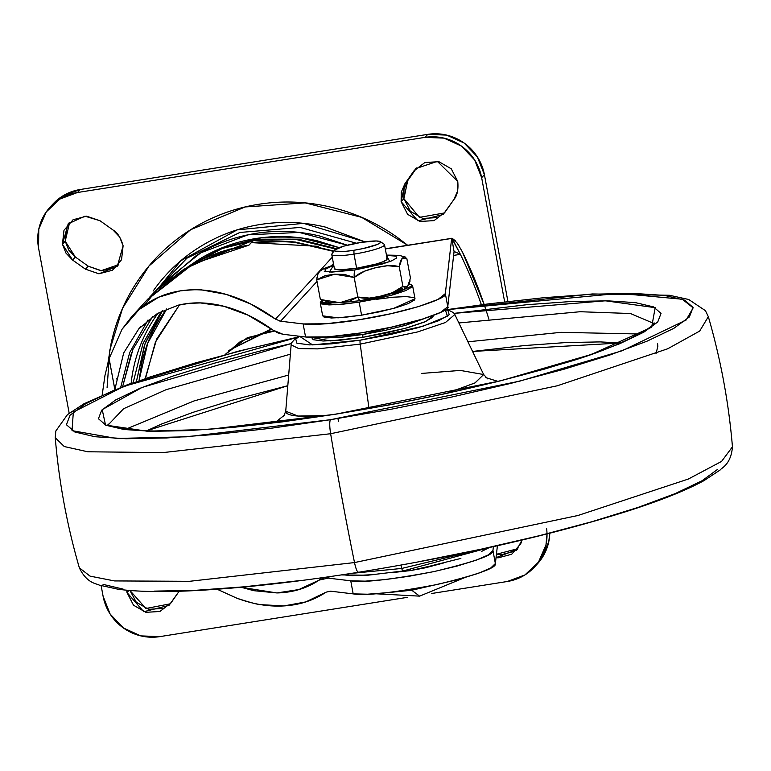 <?xml version="1.0" encoding="UTF-8"?>
<svg xmlns="http://www.w3.org/2000/svg" width="771" height="771" viewBox="0 0 771 771"><rect width="100%" height="100%" fill="white"/><g stroke="black" fill="none" stroke-linecap="round" stroke-linejoin="round"><path stroke-width="1.16" d="M333.689 264.877L324.08 268.559L319.686 271.296L317.893 274.197L316.717 279.863L325.227 275.613L334.633 274.216L344.367 274.38L354.197 277.444A16.249 2.939 -99 0 1 355.084 269.937L329.39 272.047L333.737 265.176L325.025 269.416L325.574 271.353L331.472 272.134L355.084 269.937A16.249 2.939 81 0 0 354.197 277.444L357.831 297.037L349.321 301.288L339.915 302.685L330.181 302.521L320.35 299.456L322.866 301.095M334.373 268.491A26.831 3.749 -10.5 0 0 356.626 268.26L353.995 254.112A26.831 3.749 169.5 0 1 331.752 254.343M353.908 250.276A23.477 3.277 169.5 0 1 334.624 250.074A23.477 3.277 169.5 0 1 361.165 242.383L376.229 240.976L379.997 241.477L380.344 242.711L377.221 244.503L362.919 248.599L353.908 250.276L345.456 251.365L335.077 251.182L334.73 249.949L343.972 246.094L361.165 242.383A23.477 3.277 169.5 0 1 380.517 241.824A23.477 3.277 169.5 0 1 353.908 250.276L353.995 254.112L353.908 250.276M331.954 253.881A26.831 3.749 -10.5 0 0 353.995 254.112A26.831 3.749 -10.5 0 0 384.401 244.446M380.864 593.323L411.733 590.249L411.56 589.323L411.733 590.249L380.864 593.323M464.364 577.778L419.597 596.137L411.733 590.249L419.597 596.137L375.544 593.766M360.732 300.42A16.249 2.939 -99 0 1 360.336 300.642A16.249 2.939 -99 0 1 357.831 297.037A16.249 2.939 81 0 0 360.336 300.642C333.824 303.581 321.015 303.687 321.931 300.969M320.244 302.781L322.663 315.84L338.074 317.845L361.58 315.185L359.161 302.126L335.655 304.786L320.244 302.781L321.584 300.767M443.296 563.061L410.577 570.579L410.423 569.759L410.577 570.579L390.964 572.757M322.644 315.715L323.916 316.997L331.453 317.989L344.685 317.353L361.58 315.185L379.592 311.812L395.957 307.754L408.196 303.62L414.451 300.044L414.981 298.599M413.748 297.577L406.211 296.584L392.988 297.211L376.084 299.379M412.581 285.665L409.208 283.95L411.329 284.518L412.022 286.985L405.777 290.561L393.538 294.695L377.173 298.753L359.161 302.126L361.58 315.185L393.403 308.467L415 298.724L412.581 285.665L390.984 295.409L359.161 302.126L342.257 304.294L329.034 304.93L321.497 303.938L320.803 301.461L321.574 300.767M374.851 297.779L397.277 291.351L402.173 288.556M410.114 280.885L408.697 285M406.548 287.516L405.411 287.997L402.886 286.359L392.526 292.643L381.182 296.141L369.511 298.088L357.831 297.037L339.915 302.685L320.379 299.495M456.471 579.927L411.733 590.249L456.471 579.927M410.461 278.109L407.493 286.677L402.886 286.359L399.253 266.766L402.221 258.198L406.828 258.516L410.461 278.109L406.828 258.516L404.303 256.878L405.247 257.003L399.021 255.346L386.454 255.095M324.957 271.006L324.292 271.614M320.63 270.457L318.49 272.963M317.074 277.059L316.717 279.863L320.35 299.456L316.717 279.863L334.633 274.216L354.197 277.444C358.505 273.339 365.743 270.072 375.901 267.662C386.069 265.263 393.856 264.954 399.253 266.766L402.886 286.359C398.588 290.474 391.35 293.732 381.182 296.141C371.015 298.55 363.237 298.849 357.831 297.037L354.197 277.444L364.567 271.17L375.901 267.662L387.582 265.725L399.253 266.766L400.428 261.109L402.221 258.198L404.303 256.878M384.536 244.85A26.831 3.749 169.5 0 1 353.995 254.112L356.626 268.26A26.831 3.749 -10.5 0 0 387.158 259.008M386.512 255.403L395.957 256.136L396.506 258.073L391.61 260.877L382.021 264.116L355.084 269.937L389.75 261.61L386.512 255.403M334.701 267.884L335.096 269.291L339.404 269.86L356.626 268.26L376.267 264.019L383.264 261.658L386.83 259.615L386.435 258.198M188.413 266.506L222.366 247.703L261.205 237.767L301.384 237.95L339.173 247.645L317.797 240.966C297.163 236.051 276.471 235.242 255.731 238.538C234.991 241.824 215.784 248.966 198.099 259.962L188.24 266.621M347.249 245.217L299.264 232.428L247.973 234.827L200.73 252.84L163.558 282.658L158.518 288.431M356.337 243.222L300.16 227.426L239.848 232.466L186.939 258.169L149.584 297.22L186.919 258.189L239.839 232.466L300.16 227.426L356.337 243.222M145.546 378.214L155.453 341.967L179.286 305.2L156.648 339.086L145.237 378.32M166.729 308.901L147.704 343.249L139.069 380.45L141.594 363.931C145.565 345.369 152.957 328.369 163.789 312.93L166.719 308.901M136.448 381.375L144.524 344.839L162.488 310.78L145.237 342.95L136.448 381.375M188.635 266.39L253.302 240.398L251.375 242.634A161.669 157.39 -137.5 0 0 251.23 242.663L253.302 240.398A161.669 157.39 42.5 0 1 253.447 240.379L295.833 239.415L335.896 249.091M253.447 240.379L251.375 242.634L318.346 246.325M288.691 241.41L251.23 242.663C270.457 240.735 284.807 240.6 294.3 242.267L333.689 251.404L294.233 242.258L272.645 241.121L251.23 242.663L253.302 240.398L188.191 266.699C208.353 255.365 228.592 248.185 248.927 245.168L251.375 242.634M229.922 249.014L228.621 249.476M455.324 240.793L452.134 238.287A443.47 431.75 42.5 0 1 453.011 239.906A443.47 431.75 -137.5 0 0 452.134 238.287L460.393 254.343L453.618 255.413L460.393 254.343A443.47 431.75 42.5 0 1 481.345 304.651A443.47 431.75 -137.5 0 0 460.393 254.343L451.816 238.326L454.061 251.587L447.758 306.685L440.492 312.467L421.053 319.618L392.95 326.856L361.252 332.87L328.292 336.85L305.557 336.985L282.947 334.277L272.886 330.046L247.992 315.156L223.735 306.241L200.373 302.936L189.107 303.369L178.149 305.229L157.419 313.489L138.857 328.783L123.688 352.954L114.86 389.442M275.488 319.098L250.508 303.909L226.115 294.368L202.542 290.069C199.708 289.376 192.181 289.655 179.961 290.927L158.662 297.201L139.098 309.556L131.639 316.756L122.03 329.284L109.106 358.66L104.981 375.371L102.196 394.925L104.981 375.371L109.106 358.66L114.831 389.528L109.106 358.66L122.03 329.284L139.098 309.556C150.769 299.611 164.396 293.394 179.961 290.927C194.6 288.605 209.982 289.751 226.115 294.368C242.923 299.187 259.384 307.427 275.488 319.098L332.262 257.225L275.488 319.098L280.528 321.218L303.138 323.926L280.528 321.218L317.016 281.454L280.528 321.218L279.863 321.112M217.191 589.237L236.928 598.238C250.17 602.537 258.14 604.676 260.858 604.657L283.892 605.929L305.759 601.92L326.104 592.157C313.691 600.407 299.62 605.004 283.892 605.929C268.771 606.816 253.119 604.252 236.928 598.238L217.152 589.246M131.639 316.756L148.013 298.907L188.191 266.699M385.278 248.792L451.816 238.326L454.061 251.587L447.758 306.685L445.339 293.616L451.652 238.441L385.317 248.966L451.652 238.441L445.339 293.616L438.063 299.399L418.624 306.559L390.531 313.787L358.833 319.801L325.873 323.781L303.138 323.926L305.557 336.985A76.021 10.621 -10.5 0 0 361.252 332.87C413.603 324.793 452.375 309.99 447.758 306.685L445.339 293.616C449.956 296.931 411.184 311.725 358.833 319.801A76.021 10.621 169.5 0 1 303.138 323.926L305.557 336.985L282.947 334.277L277.907 332.908L272.886 330.046C256.839 318.423 240.456 310.482 223.735 306.232C207.601 302.116 192.393 301.779 178.14 305.2L157.419 313.479L138.838 328.764L123.678 352.954L114.831 389.528L109.125 358.611L114.84 389.432M333.438 263.547L331.588 265.561L333.438 263.547M330.557 591.174L353.176 593.882L367.526 594.21L387.774 592.629L411.666 589.304L436.55 584.62L459.661 579.079L478.434 573.306L490.799 567.938L495.368 563.572L497.411 545.743L495.368 563.572L492.948 550.513L493.392 546.639L492.948 550.513C494.625 554.686 475.013 561.702 434.121 571.552C389.943 579.831 362.158 582.915 350.747 580.814L365.107 581.151L385.355 579.561L409.247 576.245L434.121 571.552L457.242 566.02L476.015 560.247L488.38 554.879L492.948 550.513L495.368 563.572C497.044 567.755 477.442 574.761 436.55 584.62C392.362 592.889 364.577 595.983 353.176 593.882L330.557 591.174L326.104 592.157L330.557 591.174M220.525 251.924L248.927 245.168L251.23 242.663L286.754 241.265L295.418 242.075L333.93 251.057M484.092 304.285L462.465 252.078L457.964 244.224M241.159 587.271L253.746 590.682L276.905 592.938L298.849 589.555L319.223 580.081L321.276 577.845L319.223 580.081L328.138 578.115L350.747 580.814L353.176 593.882L350.747 580.814L328.138 578.115L329.448 576.679L328.138 578.115L326.519 577.999M120.623 387.64L129.673 352.578L148.022 319.984M443.315 563.061L425.158 567.851L410.577 570.579L390.984 572.757M152.697 316.486L132.92 349.379L122.685 386.444L131.552 352.646M131.157 383.283A149.747 145.796 42.5 0 1 158.142 313.065M133.19 382.541L143.001 343.509L161.418 311.311M488.843 319.078A443.47 431.75 -137.5 0 0 462.465 252.078M451.729 238.249L456.789 242.595M241.063 587.28L276.905 592.947C292.758 592.591 306.858 588.302 319.223 580.081L323.386 578.317M147.174 299.832L193.28 263.865L248.927 245.168L225.826 250.296L219.639 252.31M116.257 378.416L116.18 379.024M215.899 253.62L220.487 251.944L248.927 245.168M226.019 250.238L220.082 252.156M116.276 378.339L116.19 378.947M452.124 240.176L453.011 239.906L452.124 240.176M454.109 251.5L460.326 254.189L454.061 251.587M456.817 242.634L459.68 246.932M271.729 329.217L228.717 350.554L271.257 328.889M347.297 245.197L319.396 235.936C298.194 230.876 276.934 230.047 255.615 233.43C234.307 236.813 214.56 244.147 196.383 255.452L158.45 288.489M225.016 354.621L247.385 337.669L274.418 331.087L266.111 331.896L240.494 341.428L225.007 354.631M407.628 245.245L361.676 217.355L305.191 202.889L245.13 206.956L190.678 229.7L149.015 265.966L122.608 308.207L109.8 350.053L107.082 387.746M144.013 305.673L180.771 260.781L237.14 229.883L303.514 223.349L364.837 241.843M404.939 183.7L407.705 180.684L403.888 198.658L401.132 201.674L404.939 183.7L413.882 170.95L424.908 162.498L438.95 161.708L451.286 168.83L457.762 181.484L457.637 190.929L453.897 199.525L445.06 212.131L434.034 220.631L419.983 221.45L407.628 214.338L401.132 201.674L401.238 192.258L404.939 183.7L413.882 170.95L416.648 167.933L407.705 180.684L415.742 168.637L437.34 161.37L457.762 181.484C458.494 189.695 457.213 195.709 453.897 199.525L443.142 214.511L417.901 220.863L401.132 201.674L403.888 198.658L404.004 189.252L407.705 180.684L404.939 183.7M69.66 222.337L65.207 241.188L62.441 244.205L68.214 223.783L84.983 216.179L100.028 220.757L113.029 229.999L119.611 236.938L123.109 245.785L121.548 259.721L112.46 270.245L98.91 273.801L85.456 269.185L72.58 260.029L65.959 253.081L62.441 244.205L63.993 230.278L73.062 219.754L86.593 216.179L100.028 220.757L113.029 229.999C117.5 232.582 120.854 237.844 123.109 245.785L117.337 266.207L99.006 273.801L85.456 269.185L88.222 266.178L75.336 257.013L68.725 250.064L65.207 241.188L66.759 227.262M128.95 590.413L127.003 592.533L126.685 590.21L127.003 592.533L128.95 590.413M364.885 241.834L325.266 227.059C303.629 221.903 281.935 221.046 260.184 224.496C238.441 227.946 218.289 235.444 199.747 246.971C181.195 258.497 165.659 273.194 153.14 291.053M52.64 204.373A49.19 47.889 -137.5 0 1 80.223 189.502L77.457 192.519L80.223 189.502L427.751 134.366L424.985 137.373L77.457 192.519L424.985 137.373L427.751 134.366A49.19 47.889 -137.5 0 1 484.41 174.68L481.653 177.687L474.618 159.934L461.376 146.047L443.951 138.125L424.985 137.373A49.19 47.889 42.5 0 1 481.653 177.687L504.639 301.712L481.653 177.687L484.41 174.68L507.887 301.326L484.41 174.68L477.374 156.927L464.142 143.03L446.717 135.108L427.751 134.366L80.223 189.502L62.605 196.056L52.341 204.701M536.847 564.488L541.252 559.091L548.73 541.917L549.781 533.243A49.19 47.889 -137.5 0 1 537.638 563.62M436.8 217.615L422.739 218.444L410.384 211.321L403.888 198.658L419.385 217.393L444.462 212.941M162.671 608.473L148.61 609.302L136.255 602.19L129.962 590.499L145.921 608.502L170.333 603.799M514.459 551.246L500.928 554.821L496.437 554.253L517.861 548.663M115.216 267.238L101.666 270.794L88.222 266.178L75.336 257.013L72.58 260.029L85.456 269.185L88.222 266.178L100.962 270.756L118.647 264.636M77.457 192.519L59.849 199.063L46.27 211.909L38.791 229.083L38.55 247.992L69.178 413.227L38.55 247.992A49.19 47.889 42.5 0 1 49.884 207.38A49.19 47.889 42.5 0 1 77.457 192.519M101.146 585.729L103.112 596.32L110.147 614.073L123.379 627.97L140.814 635.892L159.77 636.634L407.367 597.352L159.77 636.634A49.19 47.889 42.5 0 1 103.112 596.32L101.146 585.729M546.62 528.646A49.19 47.889 42.5 0 1 534.881 566.627A49.19 47.889 42.5 0 1 507.299 581.498L431.596 593.506L507.299 581.498L524.916 574.944L538.495 562.107L545.974 544.924L547.024 533.937M522.025 540.057L520.762 543.738L511.693 554.253L498.172 557.828L496.052 557.664L517.254 549.453M179.161 591.251L170.931 602.989L159.905 611.49L145.854 612.319L133.499 605.196L127.003 592.533L143.772 611.721L169.013 605.37L179.161 591.251M107.998 362.678L111.024 343.808C116.132 319.965 125.634 298.117 139.551 278.273C153.468 258.43 170.738 242.104 191.343 229.286C211.958 216.478 234.345 208.151 258.516 204.315C282.687 200.479 306.8 201.424 330.846 207.158C354.901 212.883 377.058 222.954 397.325 237.372L407.647 245.245M522.015 540.066L516.551 550.224M65.207 241.188L75.336 257.013L72.58 260.029L62.441 244.205L65.207 241.188M360.202 344.126L317.604 348.887L298.724 348.579L291.139 344.849L298.724 348.579L317.604 348.887L360.202 344.126A4.472 0.81 -99 0 1 360.269 340.175L312.573 344.897L299.534 336.262L295.746 339.057L296.922 343.211L309.595 344.888L331.838 343.818L360.269 340.175A4.472 0.81 81 0 0 360.202 344.126L417.737 331.906L445.436 322.509L454.832 314.51L445.436 322.509L417.737 331.906L360.202 344.126L369.001 408.534L360.202 344.126M283.516 416.725L285.733 411.213L297.991 416.051L326.49 415.55A100.722 14.061 169.5 0 1 285.733 411.213L291.139 344.849L291.727 342.623L295.457 338.45L299.071 336.214M424.127 318.664L405.652 325.285L385.384 330.316L363.083 334.489A4.472 0.81 81 0 0 362.89 337.312L340.57 340.175L323.107 341.013L313.151 339.703L311.571 337.447L330.412 340.898L362.89 337.312A4.472 0.81 -99 0 1 363.083 334.489L318.702 337.361M351.171 573.431L401.778 568.439L400.987 565.114L401.778 568.439L351.171 573.431M620.732 342.979L472.575 351.451L524.608 345.543L565.837 342.565L600.185 341.91L620.732 342.979M467.939 341.804L560.96 332.34L639.438 333.997L560.96 332.34L467.939 341.804M458.89 322.953L580.158 311.725L630.447 313.518L653.741 323.415L630.447 313.518L580.158 311.725L458.89 322.953M108.624 424.445L123.639 408.697L166.016 389.721L290.378 354.188L166.016 389.721L123.639 408.697L108.624 424.445M291.39 343.529L142.018 387.466L102.215 409.642L105.531 425.072L147.001 431.191L209.163 429.37L335.539 414.22A8.944 1.619 -99 0 1 335.77 414.094A8.944 1.619 81 0 0 335.539 414.22L282.147 421.901L232.505 427.442L188.529 430.613L151.887 431.307L124.015 429.505L105.955 425.255L98.428 418.73L101.705 410.182L115.669 399.937L139.782 388.391L173.109 375.988L214.386 363.208L262.005 350.535L291.39 343.529M337.891 418.518A8.944 1.619 -99 0 1 338.536 421.429A8.944 1.619 81 0 0 337.891 418.518M330.508 419.703L186.428 436.81L116.431 438.458L72.031 430.652L73.332 412.1L124.015 386.319L296.931 337.457L248.609 348.771L195.564 362.881L149.593 377.125L112.47 390.936L85.62 403.792L70.065 415.203L66.412 424.725L74.806 431.982L94.91 436.723L125.962 438.738L166.767 437.957L215.755 434.42L271.045 428.262L330.508 419.703A13.415 2.429 81 0 0 330.634 433.726A13.415 2.429 -99 0 1 330.508 419.703L391.87 409.093L452.76 396.824L510.845 383.37L563.89 369.251L609.861 355.017L646.985 341.206L673.844 328.34L689.39 316.939L693.042 307.417L684.658 300.15L664.544 295.418L633.492 293.404L592.687 294.175L543.7 297.712L488.409 303.88L446.775 309.682L619.335 293.365L682.287 299.244L693.148 307.86L686.132 320.032L622.13 350.757L519.914 381.096L330.508 419.703M297.288 337.235L237.613 351.374L128.285 384.334L83.952 403.773L67.463 414.605L55.811 431.047L55.252 437.726L64.282 446.544L87.807 451.777L163.009 452.596L330.634 433.726L163.009 452.596L87.807 451.777L64.282 446.544L55.252 437.706M55.252 437.726C58.962 481.904 67 525.273 79.365 567.851L90.053 576.13L114.465 580.929L189.541 581.305L354.515 562.57A670.809 121.201 -99 0 1 330.634 433.726A670.809 121.201 81 0 0 354.515 562.57L189.541 581.305L114.465 580.929L90.053 576.13L79.365 567.851C87.094 584.081 97.493 583.628 99.016 585.044L118.04 589.227C137.065 591.771 162.633 592.234 194.755 590.615C241.766 588.196 296.334 582.086 358.438 572.284A13.415 2.429 -99 0 1 354.515 562.57A13.415 2.429 81 0 0 358.419 572.284A13.415 2.429 -99 0 0 358.756 572.101M287.814 385.693L231.579 400.4L192.885 412.379L161.631 424.011L146.461 430.883L287.814 385.693M485.797 377.617L497.931 381.375M284.74 414.914L274.871 422.72L284.798 414.885M299.293 580.65L244.002 586.818L195.015 590.355L154.21 591.126M123.158 589.111L103.044 584.379M717.637 469.327L702.082 480.738L675.232 493.594L638.109 507.405L592.138 521.649L539.093 535.758L481.008 549.212L420.118 561.481M708.327 316.669L708.337 316.688C720.702 359.257 728.74 402.626 732.45 446.804L721.589 461.405L688.32 479.051L577.932 515.5L354.515 562.57L577.932 515.5L688.32 479.051L721.589 461.405L732.45 446.804C731.062 464.73 721.184 468.036 720.268 469.896L703.99 480.632C686.508 490.163 661.663 500.128 629.483 510.527C552.634 534.862 462.292 555.457 358.438 572.284M708.337 316.688L699.673 331.077L667.734 348.771L557.288 385.779L330.634 433.726L557.288 385.779L667.734 348.771L699.673 331.077L708.337 316.688L705.426 310.665L688.696 299.485L669.498 295.283L592.369 293.944L446.361 309.605M454.129 313.363L526.95 304.699L570.935 301.519L607.567 300.825L635.449 302.637L653.5 306.887L661.036 313.411L657.75 321.96L643.795 332.195L619.682 343.741L586.346 356.144L545.078 368.923L497.449 381.597L445.301 393.682L390.627 404.688L335.539 414.22L500.813 380.758L591.29 354.458L651.659 327.203L655.177 307.658L605.399 300.796L454.129 313.363M288.682 375.024L194.051 400.93L125.779 429.206L194.051 400.93L288.682 375.024M433.331 565.268L460.865 558.435M481.451 551.487L489.402 547.526M342.372 574.771L352.366 575.658L374.61 574.588M401.778 568.439L480.709 549.415L401.778 568.439A4.472 0.81 81 0 0 402.934 571.003L367.815 575.214L341.341 574.925M424.117 318.674L363.083 334.489L342.16 337.168L325.786 337.958L318.683 337.361M362.89 337.312L405.199 328.369L425.823 321.459L433.408 315.464L432.704 317.324L424.455 322.047L408.293 327.502L386.676 332.86L362.89 337.312M445.252 309.74L448.018 310.549L449.185 314.713L438.68 320.717L418.094 327.675L390.56 334.498L360.269 340.175L422.942 326.239L447.488 316.168L445.252 309.74M445.609 309.47L448.404 310.058L453.493 312.66L454.832 314.51L483.658 374.533L475.109 382.869L447.161 393.181L474.917 382.965L483.658 374.533L460.326 370.427L421.679 373.424M334.383 268.636L331.761 254.488M334.595 250.112L331.925 253.919M335.809 337.669L335.539 336.223M360.346 300.642L382.676 296.131C396.766 292.305 404.669 289.472 406.384 287.631M380.305 241.641L384.17 244.234M387.148 258.854L384.527 244.706M288.335 241.381L286.764 241.265M336.619 248.715L298.753 239.289L259.894 239.193L222.337 248.464L188.307 266.583M141.112 326.306L139.782 327.762M156.571 290.233L183.787 269.301L225.826 250.296M68.879 223.05L68.214 223.783M534.669 566.858L537.435 563.852M50.086 207.148L52.852 204.142M117.337 266.207L118.05 265.426M415.742 168.637L416.301 168.039M656.005 353.725L657.836 346.362L657.596 343.847M108.219 424.117L108.219 424.108C106.437 425.149 114.272 427.086 131.725 429.91C175.489 433.61 243.501 428.348 335.751 414.094C420.195 400.457 495.319 383.775 561.143 364.047C623.594 346.738 659.234 323.02 654.01 322.953M490.414 547.294L402.934 571.003M483.658 374.533L487.696 378.879"/></g></svg>
